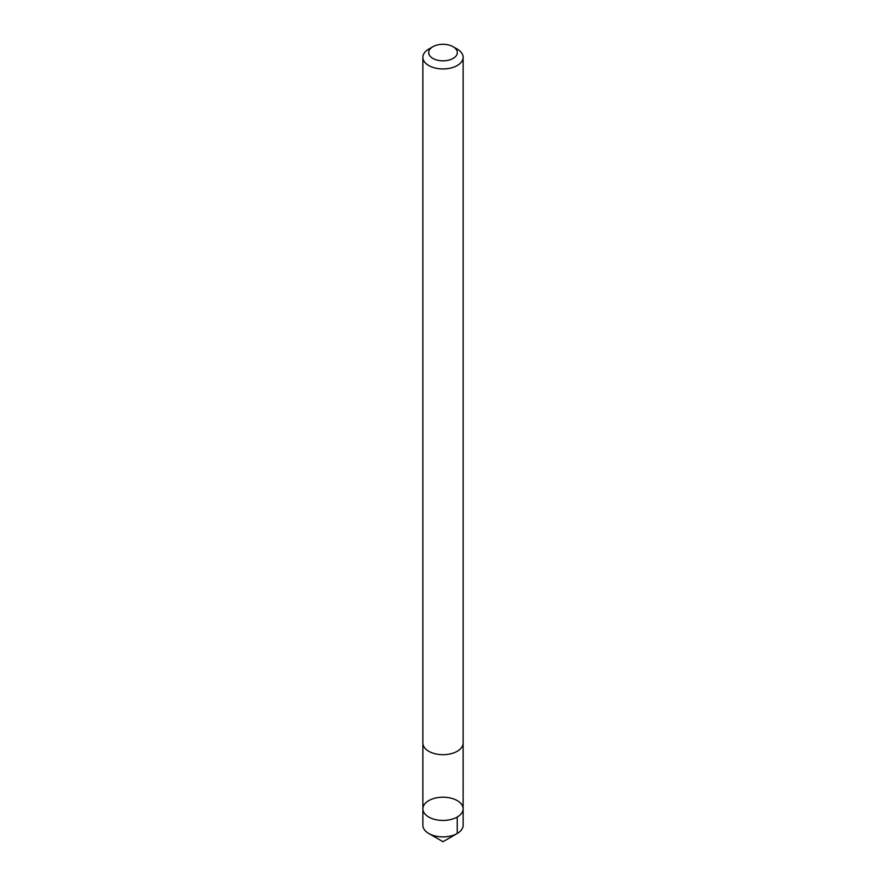 <?xml version="1.0" encoding="UTF-8"?>
<svg xmlns="http://www.w3.org/2000/svg" width="886" height="886" viewBox="0 0 886 886"><rect width="100%" height="100%" fill="white"/><g stroke="black" fill="none" stroke-linecap="round" stroke-linejoin="round"><path stroke-width="1.33" d="M423.508 811.72A20.134 11.629 180 0 1 422.866 808.818A20.134 11.629 180 0 1 443 797.201A20.134 11.629 180 0 1 463.134 808.818A20.134 11.629 180 0 1 445.536 820.347A20.134 11.629 180 0 1 423.508 811.72A20.134 11.629 180 0 1 422.866 808.818L422.866 825.265A20.134 11.629 0 0 0 423.508 828.166A20.134 11.629 0 0 0 428.758 833.482A20.134 11.629 0 0 0 457.242 833.482A20.134 11.629 0 0 0 463.134 825.265L463.134 808.818A20.134 11.629 180 0 1 445.536 820.347A20.134 11.629 180 0 1 423.508 811.72M432.877 46.725L428.758 49.095A20.134 11.629 0 0 0 422.866 57.313L422.866 743.055A20.134 11.629 0 0 0 443 754.684A20.134 11.629 0 0 0 463.134 743.055L463.134 57.313A20.134 11.629 0 0 0 462.492 54.411A20.134 11.629 0 0 0 457.242 49.095L453.123 46.725A14.32 8.273 0 0 0 432.877 46.725A14.32 8.273 0 0 0 439.223 60.547A14.32 8.273 0 0 0 456.866 50.502A14.32 8.273 0 0 0 453.123 46.725M422.866 57.313A20.134 11.629 0 0 0 443 68.942A20.134 11.629 0 0 0 463.134 57.313M457.231 817.036L457.242 833.482L443 841.7L457.242 833.482M443 841.7L428.758 833.482M422.877 743.354L422.866 808.818M463.123 743.354L463.134 808.818"/></g></svg>
